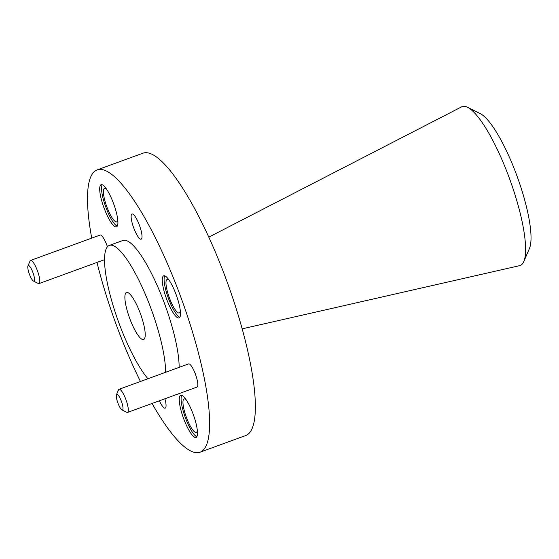 <?xml version="1.0" encoding="UTF-8"?>
<svg xmlns="http://www.w3.org/2000/svg" width="559" height="559" viewBox="0 0 559 559"><rect width="100%" height="100%" fill="white"/><g stroke="black" fill="none" stroke-linecap="round" stroke-linejoin="round"><path stroke-width="0.84" d="M467.527 107.286L480.3 113.68A73.872 17.245 70 0 1 515.936 173.171A73.872 17.245 70 0 1 529.464 248.42L523.811 261.535A84.577 19.747 -110 0 0 508.327 175.393A84.577 19.747 -110 0 0 467.527 107.286A84.577 19.747 -110 0 0 461.692 106.818L208.766 237.156M242.215 328.832L519.646 265.651A84.577 19.747 -110 0 0 523.811 261.535M140.113 312.844A25.036 5.849 -110 0 0 126.467 292.469A25.036 5.849 -110 0 0 129.981 319.14A25.036 5.849 -110 0 0 143.635 339.516A25.036 5.849 -110 0 0 140.113 312.844M117.97 403.221A8.315 1.943 -110 0 0 121.974 409.915A8.315 1.943 -110 0 0 121.331 401.131A8.315 1.943 -110 0 0 116.447 394.759A8.315 1.943 -110 0 0 117.97 403.221M116.447 394.759L118.557 389.847A12.319 2.879 70 0 1 119.088 389.267A12.319 2.879 70 0 1 125.803 399.294A12.319 2.879 70 0 1 127.529 412.416A12.319 2.879 70 0 1 126.76 412.311L121.974 409.915M29.473 274.385A8.315 1.943 -110 0 0 33.484 281.079A8.315 1.943 -110 0 0 32.834 272.289A8.315 1.943 -110 0 0 27.95 265.916A8.315 1.943 -110 0 0 29.473 274.385M27.95 265.916L30.067 261.004A12.319 2.879 70 0 1 30.591 260.431A12.319 2.879 70 0 1 37.306 270.451A12.319 2.879 70 0 1 39.039 283.574A12.319 2.879 70 0 1 38.264 283.476L33.484 281.079M107.433 246.75A12.319 2.879 -110 0 0 106.832 245.08A12.319 2.879 -110 0 0 100.117 235.059L30.591 260.431M127.529 412.416L197.061 387.045A12.319 2.879 -110 0 0 195.329 373.922A12.319 2.879 -110 0 0 188.614 363.902L119.088 389.267M192.911 413.506A22.437 5.241 -110 0 0 180.683 395.255A22.437 5.241 -110 0 0 183.834 419.152A22.437 5.241 -110 0 0 196.062 437.411A22.437 5.241 -110 0 0 192.911 413.506M181.731 395.29A22.437 5.241 -110 0 0 185.665 418.488A22.437 5.241 -110 0 0 196.845 436.705M113.344 202.952A22.437 5.241 -110 0 0 101.116 184.701A22.437 5.241 -110 0 0 104.267 208.598A22.437 5.241 -110 0 0 116.496 226.849A22.437 5.241 -110 0 0 113.344 202.952M102.164 184.729A22.437 5.241 -110 0 0 106.098 207.927A22.437 5.241 -110 0 0 117.278 226.143M175.924 294.055A22.437 5.241 -110 0 0 163.696 275.804A22.437 5.241 -110 0 0 166.848 299.701A22.437 5.241 -110 0 0 179.076 317.952A22.437 5.241 -110 0 0 175.924 294.055M164.744 275.839A22.437 5.241 -110 0 0 168.671 299.03A22.437 5.241 -110 0 0 179.851 317.253M139.289 224.9A13.423 3.13 -110 0 0 131.98 213.978A13.423 3.13 -110 0 0 133.86 228.275A13.423 3.13 -110 0 0 141.175 239.189A13.423 3.13 -110 0 0 139.289 224.9M165.618 372.294A75.116 17.539 -110 0 0 150.245 306.542A75.116 17.539 -110 0 0 109.305 245.429A75.116 17.539 -110 0 0 119.857 325.443A75.116 17.539 -110 0 0 147.925 378.75M179.153 367.354A75.116 17.539 -110 0 0 163.787 301.601A75.116 17.539 -110 0 0 122.84 240.489L109.305 245.429M152.055 403.465A150.231 35.07 -110 0 0 200.087 452.182L245.827 435.489A150.231 35.07 -110 0 0 224.725 275.461A150.231 35.07 -110 0 0 142.838 153.236L97.098 169.922A150.231 35.07 -110 0 0 91.725 238.12M97 262.423A150.231 35.07 -110 0 0 118.201 329.957A150.231 35.07 -110 0 0 140.435 381.476M200.087 452.182A150.231 35.07 -110 0 0 178.978 292.154A150.231 35.07 -110 0 0 97.098 169.922M186.098 399.685A17.825 4.165 -110 0 0 184.093 398.916A17.825 4.165 -110 0 0 186.594 417.908A17.825 4.165 -110 0 0 196.314 432.414A17.825 4.165 -110 0 0 197.355 430.535M106.531 189.124A17.825 4.165 -110 0 0 104.526 188.355A17.825 4.165 -110 0 0 107.035 207.347A17.825 4.165 -110 0 0 116.747 221.853A17.825 4.165 -110 0 0 117.788 219.973M169.104 280.227A17.825 4.165 -110 0 0 167.099 279.465A17.825 4.165 -110 0 0 169.608 298.45A17.825 4.165 -110 0 0 179.32 312.956A17.825 4.165 -110 0 0 180.361 311.077M159.385 400.789A13.423 3.13 -110 0 0 165.205 408.126A13.423 3.13 -110 0 0 164.926 398.77M39.039 283.574L104.484 259.697"/></g></svg>
